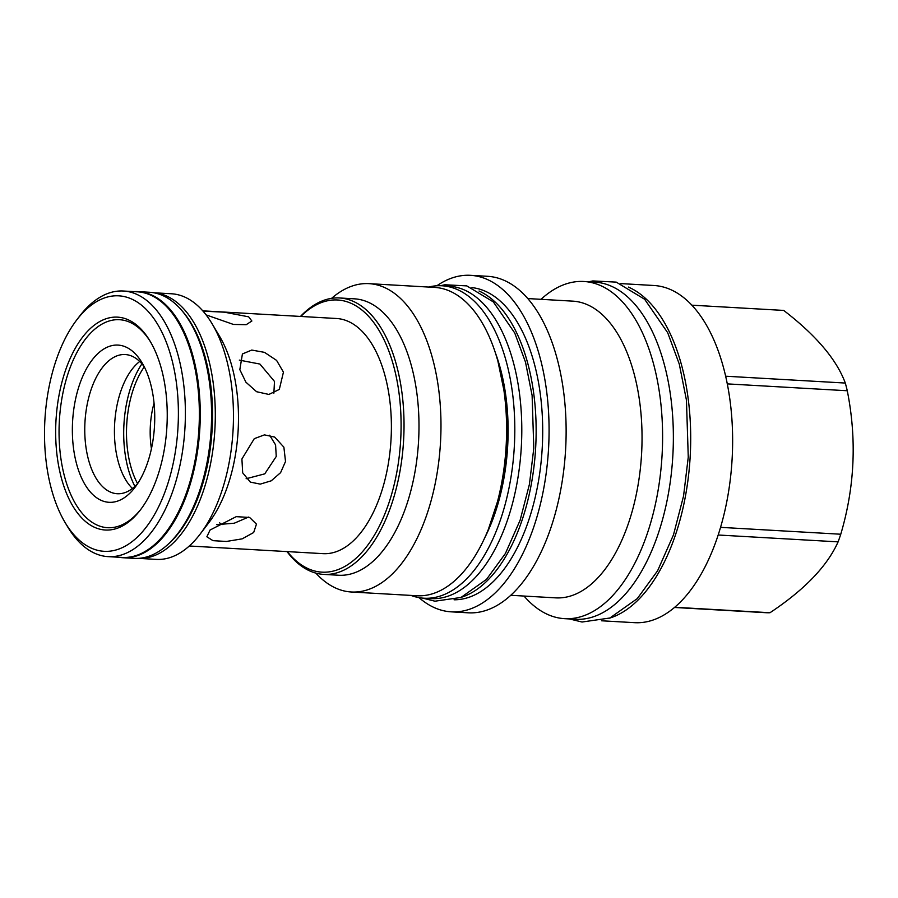 <?xml version="1.0" encoding="UTF-8"?>
<svg xmlns="http://www.w3.org/2000/svg" width="898" height="898" viewBox="0 0 898 898"><rect width="100%" height="100%" fill="white"/><g stroke="black" fill="none" stroke-linecap="round" stroke-linejoin="round"><path stroke-width="1.35" d="M527.788 298.563L572.767 301.144A148.608 77.43 93.3 0 1 634.74 376.206A148.608 77.43 -86.7 0 1 627.489 526.082A148.608 77.43 -86.7 0 1 555.783 597.866L510.794 595.295M541.023 299.326A168.858 87.982 93.3 0 1 583.891 281.489A168.858 87.982 93.3 0 1 654.305 366.788A168.858 87.982 -86.7 0 1 646.066 537.094A168.858 87.982 -86.7 0 1 564.584 618.666L575.349 619.283A168.858 87.982 -86.7 0 0 656.831 537.711A168.858 87.982 -86.7 0 0 665.07 367.405A168.858 87.982 93.3 0 0 594.656 282.107L583.891 281.489M524.028 596.048A168.858 87.982 -86.7 0 0 564.584 618.666M436.877 285.766A168.532 87.813 93.3 0 1 470.518 275.327L487.569 276.303A168.532 87.813 93.3 0 1 557.849 361.434A168.532 87.813 -86.7 0 1 549.621 531.414A168.532 87.813 -86.7 0 1 468.307 612.818L451.245 611.841A168.532 87.813 93.3 0 1 419.018 597.63M470.518 275.327A168.532 87.813 93.3 0 1 540.798 360.457A168.532 87.813 93.3 0 1 532.57 530.437A168.532 87.813 93.3 0 1 451.245 611.841M454.062 599.797A156.398 81.482 -86.7 0 0 535.04 366.451A156.398 81.482 93.3 0 0 471.944 287.618M461.527 597.226A156.398 81.482 -86.7 0 0 528.473 366.07A156.398 81.482 93.3 0 0 479.061 291.019M423.979 598.214A156.477 81.527 93.3 0 0 467.566 577.897A156.477 81.527 -86.7 0 0 513.723 404.336A156.477 81.527 -86.7 0 0 441.872 285.766L448.865 286.159A156.477 81.527 -86.7 0 1 520.705 404.729A156.477 81.527 -86.7 0 1 474.559 578.29A156.477 81.527 93.3 0 1 430.973 598.607L423.979 598.214A156.477 81.527 93.3 0 1 410.97 595.408M441.872 285.766A156.477 81.527 -86.7 0 0 428.627 287.057M416.964 595.756A154.434 80.461 -86.7 0 0 491.487 521.154A154.434 80.461 -86.7 0 0 499.019 365.407A154.434 80.461 93.3 0 0 434.621 287.405L368.999 283.645A154.434 80.461 93.3 0 1 433.397 361.647A154.434 80.461 -86.7 0 1 425.865 517.394A154.434 80.461 -86.7 0 1 351.354 591.995L416.964 595.756M331.587 298.349A154.434 80.461 93.3 0 1 368.999 283.645M315.849 573.115A154.434 80.461 -86.7 0 0 351.354 591.995M323.684 574.394L338.636 575.248A138.438 72.132 -86.7 0 0 405.436 508.38A138.438 72.132 -86.7 0 0 412.193 368.764A138.438 72.132 93.3 0 0 354.463 298.832L339.511 297.968A138.438 72.132 93.3 0 1 397.23 367.899A138.438 72.132 93.3 0 1 390.484 507.516A138.438 72.132 93.3 0 1 323.684 574.394A138.438 72.132 93.3 0 1 287.012 551.596M300.471 316.444A138.438 72.132 93.3 0 1 339.511 297.968M300.808 316.455A136.305 71.021 93.3 0 1 394.402 368.854A136.305 71.021 93.3 0 1 374.915 534.299A136.305 71.021 93.3 0 1 287.349 551.608M189.31 545.995L323.044 553.651A117.773 61.356 -86.7 0 0 355.844 538.362A117.773 61.356 -86.7 0 0 390.574 407.737A117.773 61.356 -86.7 0 0 336.503 318.498L202.768 310.843M200.074 534.187L208.92 522.591A117.773 61.356 -86.7 0 0 219.583 336.335L212.119 323.808A133.027 69.303 -86.7 0 0 171.473 293.769L153.659 292.759A133.027 69.303 -86.7 0 1 214.409 393.885A133.027 69.303 -86.7 0 1 175.144 541.079A133.027 69.303 -86.7 0 1 138.472 558.365L156.263 559.387A133.027 69.303 -86.7 0 0 193.317 542.111A133.027 69.303 -86.7 0 0 200.074 534.187A133.027 69.303 -86.7 0 0 212.119 323.808M210.065 530.022L236.241 516.653L249.633 517.461L256.458 524.129L253.674 532.514L242.157 538.856L226.363 541.46L212.983 540.663L206.866 536.768L210.065 530.022M203.038 311.146L224.377 312.178L248.645 316.826L251.867 321.013L246.198 324.683L233.424 324.436L206.102 314.884M283.442 372.142L279.312 389.429L268.884 394.447L256.592 391.719L245.906 382.189L239.833 369.65L242.415 353.958L251.766 350.063L264.472 352.353L276.595 360.401L283.442 372.142M285.519 461.482L280.603 472.64L271.263 480.8L260.252 484.123L250.362 482.103L242.684 472.831L241.91 458.99L254.291 438.651L264.45 434.879L274.665 437.068L283.88 447.17L285.519 461.482M273.868 393.178L274.496 381.448L259.926 364.06L239.339 360.12M246.108 478.746L264.764 473.852L276.247 456.476L275.585 444.903L269.636 435.216M222.087 524.634A98.903 51.534 93.3 0 1 219.617 522.849M216.676 524.657L234.243 523.22L248.499 517.08M134.913 486.402A81.606 42.52 93.3 0 1 141.929 363.847M144.286 366.855A76.274 39.736 -86.7 0 0 137.607 483.674A69.707 36.324 -86.7 0 1 136.664 484.684A69.707 36.324 -86.7 0 1 117.245 493.732A69.707 36.324 -86.7 0 1 85.243 440.918A69.707 36.324 -86.7 0 1 105.796 363.589A69.707 36.324 -86.7 0 1 125.215 354.542A69.707 36.324 -86.7 0 1 144.297 366.867M151.436 448.708A59.044 30.768 93.3 0 1 154.041 403.18M139.706 361.49A69.707 36.324 -86.7 0 0 135.475 365.295A69.707 36.324 93.3 0 0 135.104 365.688A69.707 36.324 93.3 0 0 128.335 483.786A69.707 36.324 93.3 0 0 132.433 488.49M96.12 355.316A78.732 41.016 -86.7 0 0 76.218 462.526A78.732 41.016 -86.7 0 0 130.973 492.082A78.732 41.016 -86.7 0 0 134.981 487.389A78.732 41.016 -86.7 0 0 142.108 362.871A78.732 41.016 -86.7 0 0 96.12 355.316M150.729 342.228A104.157 54.262 -86.7 0 0 90.485 333.237A104.157 54.262 93.3 0 0 64.162 475.064A104.157 54.262 93.3 0 0 136.608 514.161A104.157 54.262 -86.7 0 0 141.188 508.874M87.847 330.98A106.615 55.553 93.3 0 1 150.123 341.206A106.615 55.553 93.3 0 1 140.47 509.828A106.615 55.553 93.3 0 1 135.048 516.182A106.615 55.553 93.3 0 1 60.896 476.165A106.615 55.553 93.3 0 1 87.847 330.98M139.774 534.703A127.943 66.654 93.3 0 1 65.038 522.423A127.943 66.654 93.3 0 1 76.622 320.081A127.943 66.654 93.3 0 1 83.121 312.459A127.943 66.654 93.3 0 1 172.113 360.48A127.943 66.654 93.3 0 1 139.774 534.703M76.622 320.081L79.574 316.208A133.027 69.303 93.3 0 1 86.331 308.295A133.027 69.303 93.3 0 1 123.385 291.019A133.027 69.303 93.3 0 1 184.46 391.82A133.027 69.303 93.3 0 1 145.229 539.361A133.027 69.303 93.3 0 1 108.175 556.637A133.027 69.303 93.3 0 1 67.518 526.598L65.038 522.423M108.175 556.637L122.15 557.434A133.027 69.303 -86.7 0 0 159.204 540.158A133.027 69.303 -86.7 0 0 198.436 392.617A133.027 69.303 -86.7 0 0 137.36 291.816L123.385 291.019M167.668 544.659L169.172 543.29A131.624 68.585 93.3 0 0 172.809 539.743A131.624 68.585 -86.7 0 0 212.321 425.562A131.624 68.585 -86.7 0 0 182.462 311.236L181.127 309.709A133.274 69.438 -86.7 0 1 211.356 425.461A133.274 69.438 -86.7 0 1 171.35 541.067A133.274 69.438 93.3 0 1 167.668 544.659A133.274 69.438 93.3 0 1 134.229 558.365L122.914 557.725A133.274 69.438 93.3 0 0 160.035 540.416A133.274 69.438 -86.7 0 0 199.334 392.606A133.274 69.438 -86.7 0 0 138.146 291.614A133.274 69.438 -86.7 0 0 133.925 291.626M122.914 557.725A133.274 69.438 93.3 0 1 118.716 557.231M181.127 309.709A133.274 69.438 -86.7 0 0 149.472 292.265L138.146 291.614M609.439 618.194A168.858 87.982 93.3 0 0 639.724 598.349A168.858 87.982 -86.7 0 0 690.495 426.763A168.858 87.982 -86.7 0 0 628.398 287.079M620.787 283.6L653.924 285.497A168.858 87.982 93.3 0 1 724.338 370.795A168.858 87.982 -86.7 0 1 716.099 541.101A168.858 87.982 -86.7 0 1 634.617 622.673L601.48 620.776M727.279 383.884L847.274 390.753C856.928 439.257 854.75 487.086 840.764 534.231A151.392 78.878 93.3 0 1 838.103 541.864C827.215 566.167 804.518 589.784 769.99 612.728A151.392 78.878 93.3 0 1 765.882 612.694L674.521 607.463M720.555 527.351L840.764 534.231M725.64 376.206L845.31 383.053A151.392 78.878 93.3 0 1 846.32 386.87A151.392 78.878 93.3 0 1 847.274 390.753M783.707 310.427L691.83 305.174L783.191 310.394A151.392 78.878 93.3 0 1 783.707 310.427C816.069 335.313 836.599 359.526 845.31 383.053M674.746 607.273L769.99 612.728M718.175 535.006L838.103 541.864M484.83 537.61A143.68 74.86 -86.7 0 0 495.404 352.903M488.299 529.562L501.219 490.319L507.426 446.25L506.292 401.765L497.93 361.299M569.489 618.947L582.05 622.022L609.888 618.004L637.288 598.596L657.605 570.758L673.489 534.838L683.558 496.01L688.261 457.149L686.442 400.115L679.292 364.128L667.697 332.731L644.629 299.259L616.241 282.118L592.837 280.928L588.785 281.77M422.632 598.113L434.946 601.2L460.988 597.451L486.525 579.356L505.394 553.516L520.122 520.223L529.438 484.246L533.794 448.27L532.11 395.446L525.487 362.096L514.734 332.99L493.294 301.874L466.792 285.89L444.88 284.767L440.514 285.71"/></g></svg>
